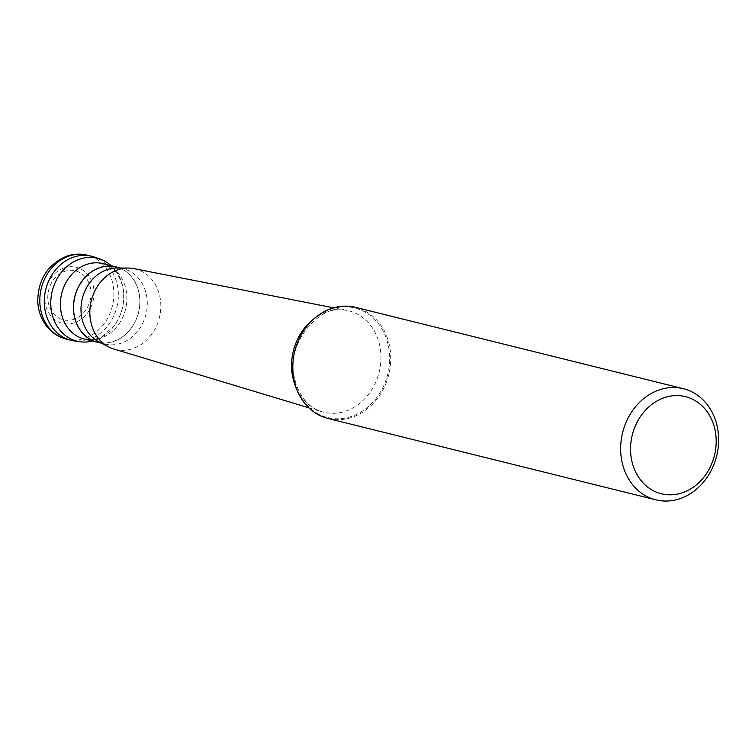 <?xml version="1.0" encoding="UTF-8"?>
<svg xmlns="http://www.w3.org/2000/svg" width="755" height="755" viewBox="0 0 755 755"><rect width="100%" height="100%" fill="white"/><g stroke="black" fill="none" stroke-linecap="round" stroke-linejoin="round"><path stroke-width="0.57" stroke-dasharray="3.77 2.83" d="M91.742 256.275A43.271 36.617 -76.1 0 1 118.346 295.922A43.271 36.617 -76.1 0 1 90.062 339.052A43.271 36.617 -76.1 0 1 70.895 340.269M74.481 319.101A25.245 21.357 -76.1 0 1 48.386 303.104A25.245 21.357 -76.1 0 1 64.279 271.517A25.245 21.357 -76.1 0 1 90.374 287.513A25.245 21.357 -76.1 0 1 74.481 319.101M73.886 340.854A43.271 36.617 103.9 0 0 117.308 284.909A43.271 36.617 -76.1 0 0 94.658 257.153M111.155 265.656A42.667 36.108 -76.1 0 1 122.772 286.579A42.667 36.108 103.9 0 1 92.44 341.043M118.384 267.563A38.835 32.861 -76.1 0 1 138.977 292.572A38.835 32.861 103.9 0 1 99.736 342.742M116.006 266.977A38.731 32.776 -76.1 0 1 138.892 292.61A38.731 32.776 103.9 0 1 97.348 342.157M98.603 341.647A38.731 32.776 103.9 0 0 104.813 344.006A38.731 32.776 103.9 0 0 146.347 294.459A38.731 32.776 -76.1 0 0 123.471 268.827A38.731 32.776 -76.1 0 0 116.883 268.006M133.89 268.629A41.468 35.089 -76.1 0 1 159.824 296.394A41.468 35.089 103.9 0 1 149.292 337.277A41.468 35.089 103.9 0 1 113.929 349.055M327.981 418.468A57.248 48.443 103.9 0 0 389.382 345.233A57.248 48.443 -76.1 0 0 355.558 307.351M66.421 339.155A43.271 36.617 103.9 0 0 85.579 337.938A43.271 36.617 103.9 0 0 113.863 294.809A43.271 36.617 103.9 0 0 87.259 255.162M63.552 268.119A28.85 24.415 103.9 0 0 45.385 304.218A28.85 24.415 103.9 0 0 75.207 322.498A28.85 24.415 103.9 0 0 93.375 286.4A28.85 24.415 103.9 0 0 63.552 268.119M84.286 339.023A38.835 32.861 103.9 0 0 125.943 289.335A38.835 32.861 -76.1 0 0 103.001 263.637C112.844 266.279 119.441 274.131 122.782 287.193C125.377 301.368 122.395 314.363 113.835 326.16L102.614 336.05C99.698 338.768 93.592 339.759 84.286 339.023M296.573 388.863A52.227 44.186 103.9 0 0 321.913 411.739A52.227 44.186 103.9 0 0 366.439 396.904A52.227 44.186 103.9 0 0 379.708 345.422A52.227 44.186 -76.1 0 0 347.045 310.456A52.227 44.186 -76.1 0 0 313.948 318.836M294.412 380.237A56.446 47.763 -76.1 0 1 329.944 309.607A56.446 47.763 -76.1 0 1 388.296 345.375A56.446 47.763 103.9 0 1 352.755 415.996A56.446 47.763 103.9 0 1 294.412 380.237M101.576 343.204L104.813 344.006M120.234 268.025L123.471 268.827M308.833 407.794L321.913 411.739C312.721 409.399 299.81 400.103 294.752 379.048C283.861 340.297 325.386 300.698 347.045 310.456L333.644 307.832"/><path stroke-width="1.13" d="M66.421 339.155L70.895 340.269A43.271 36.617 -76.1 0 1 44.29 300.622A43.271 36.617 -76.1 0 1 72.574 257.493A43.271 36.617 -76.1 0 1 91.742 256.275L87.259 255.162A43.271 36.617 103.9 0 0 68.101 256.379A43.271 36.617 103.9 0 0 39.817 299.509A43.271 36.617 103.9 0 0 66.421 339.155C58.39 337.07 51.755 332.71 46.536 326.056C41.025 318.789 38.099 310.418 37.75 300.934C38.137 279.671 47.546 264.845 65.987 256.445C73.008 253.869 80.105 253.444 87.259 255.162M79.954 341.741A42.667 36.108 103.9 0 1 51.802 312.929A42.667 36.108 -76.1 0 1 63.193 270.224A42.667 36.108 -76.1 0 1 100.443 259.21L94.658 257.153A43.271 36.617 -76.1 0 0 56.889 268.327A43.271 36.617 -76.1 0 0 45.328 311.636A43.271 36.617 103.9 0 0 73.886 340.854L79.954 341.741A42.667 36.108 103.9 0 0 92.44 341.043M100.443 259.21A42.667 36.108 -76.1 0 1 111.155 265.656M116.034 266.874L103.001 263.637A38.835 32.861 -76.1 0 0 61.344 313.325A38.835 32.861 103.9 0 0 84.286 339.023L97.329 342.26A38.835 32.861 103.9 0 1 74.377 316.553A38.835 32.861 -76.1 0 1 116.034 266.874A38.835 32.861 -76.1 0 1 118.384 267.563M97.329 342.26A38.835 32.861 103.9 0 0 99.736 342.742M101.576 343.204L97.348 342.157A38.731 32.776 103.9 0 1 74.471 316.524A38.731 32.776 -76.1 0 1 116.006 266.977L120.234 268.025M108.692 346.923A41.468 35.089 103.9 0 1 90.845 321.998A41.468 35.089 -76.1 0 1 128.265 268.063L116.883 268.006A38.731 32.776 -76.1 0 0 81.927 318.374A38.731 32.776 103.9 0 0 98.603 341.647L108.692 346.923A41.468 35.089 103.9 0 0 113.929 349.055L308.833 407.794M128.265 268.063A41.468 35.089 -76.1 0 1 133.89 268.629L333.644 307.832M683.426 388.721L355.558 307.351A57.248 48.443 -76.1 0 0 294.157 380.586A57.248 48.443 103.9 0 0 327.981 418.468L655.85 499.838A57.248 48.443 103.9 0 0 717.25 426.603A57.248 48.443 -76.1 0 0 683.426 388.721A57.248 48.443 -76.1 0 0 622.026 461.956A57.248 48.443 103.9 0 0 655.85 499.838M631.756 460.654A50.038 42.337 103.9 0 0 683.483 492.354A50.038 42.337 103.9 0 0 714.985 429.755A50.038 42.337 -76.1 0 0 663.258 398.045A50.038 42.337 -76.1 0 0 631.756 460.654M313.948 318.836A52.227 44.186 -76.1 0 0 292.836 377.67A52.227 44.186 103.9 0 0 296.573 388.863"/></g></svg>
